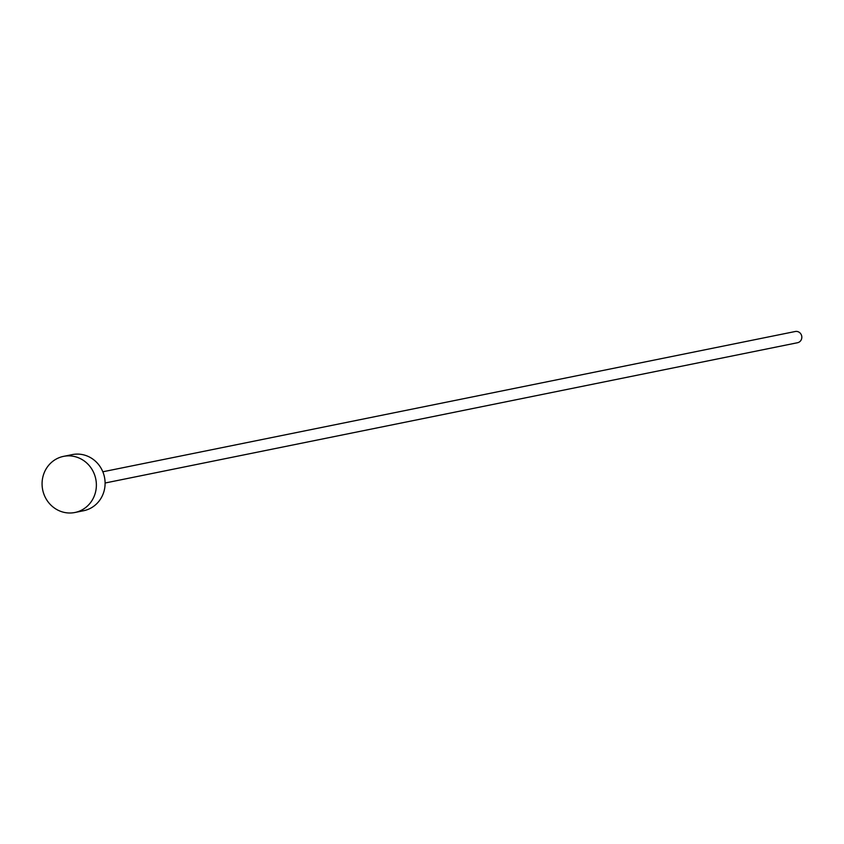 <?xml version="1.0" encoding="UTF-8"?>
<svg xmlns="http://www.w3.org/2000/svg" width="844" height="844" viewBox="0 0 844 844"><rect width="100%" height="100%" fill="white"/><g stroke="black" fill="none" stroke-linecap="round" stroke-linejoin="round"><path stroke-width="1.27" d="M102.82 471.785L795.259 331.502A5.729 5.423 78.5 0 1 801.8 336.682A5.729 5.423 78.5 0 1 797.538 342.727L105.099 483.011M63.532 456.372L72.267 454.599A28.633 27.092 78.5 0 1 104.972 480.5A28.633 27.092 78.5 0 1 83.63 510.726L74.905 512.498A28.633 27.092 78.5 0 1 42.2 486.598A28.633 27.092 78.5 0 1 63.532 456.372A28.633 27.092 78.5 0 1 96.248 482.262A28.633 27.092 78.5 0 1 74.905 512.498"/></g></svg>
